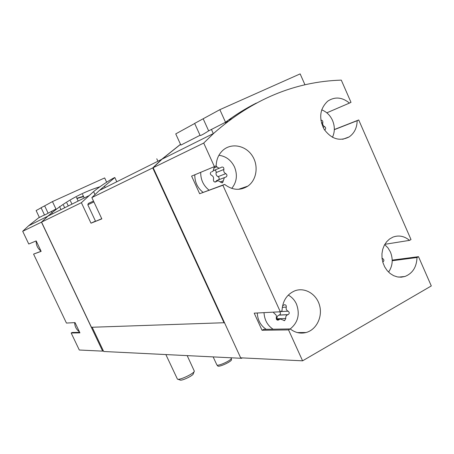 <?xml version="1.0" encoding="UTF-8"?>
<svg xmlns="http://www.w3.org/2000/svg" width="454" height="454" viewBox="0 0 454 454"><rect width="100%" height="100%" fill="white"/><g stroke="black" fill="none" stroke-linecap="round" stroke-linejoin="round"><path stroke-width="0.68" d="M74.643 322.629C74.797 326.517 76.391 329.587 79.439 331.846M36.172 240.921C36.053 245.137 37.671 248.531 41.03 251.107M99.869 186.798C80.835 192.717 63.486 202.512 47.829 216.183L41.462 222.148L22.7 231.29L28.761 244.008L36.178 240.915L41.144 251.357L33.579 254.109L66.443 323.061L75.046 322.607L79.927 332.873L71.182 332.998L79.291 350.011L102.644 351.141L103.33 350.777L103.784 351.498L241.59 358.308L242.317 357.9M83.581 196.616L76.947 198.494M39.311 217.279L28.613 225.774L22.7 231.29M44.469 214.89L39.402 217.477L36.121 210.554L41.115 207.813M83.434 196.293L76.834 198.256M44.657 205.866L52.454 201.587L55.961 209.01L44.571 215.105L41.07 207.711L44.657 205.866L48.056 213.051M230.876 119.215L228.646 119.941M180.533 144.378L162.05 159.167L153.146 167.713L240.654 357.82L302.585 360.822L431.3 285.941L418.497 256.675L392.216 260.114M418.497 256.675L417.01 257.514C416.63 267.071 412.607 273.399 404.951 276.48L401.194 277.19L397.352 276.906L393.601 275.657L390.128 273.484L387.103 270.493L384.669 266.833L382.949 262.667L382.03 258.218L381.956 253.684L382.728 249.297L384.305 245.268L386.615 241.789L389.532 239.031L392.926 237.119C398.794 234.979 404.321 236.057 409.514 240.37L411.006 239.542L358.717 119.964L357.162 120.713C356.997 127.88 354.313 133.289 349.115 136.932C339.66 141.665 331.318 139.089 324.082 129.203C318.629 118.017 319.837 108.671 327.709 101.168C334.893 96.464 342.14 97.105 349.449 103.081L351.01 102.349L341.294 80.125C294.901 81.578 252.356 99.335 213.658 133.397L203.715 143.067L153.146 167.713M200.038 135.286L180.862 145.098L175.743 133.89L194.681 123.488M231.279 118.914L230.961 118.29M225.519 122.245L208.658 130.877C203.341 134.288 200.492 135.814 200.118 135.457L194.647 123.409L219.849 109.669L225.519 122.245C235.427 114.822 245.722 108.415 256.408 103.035M388.562 272.094C392.67 266.027 393.289 259.342 390.429 252.032L387.971 247.884L384.674 244.587M382.024 258.178L382.836 258.678C384.192 259.779 384.226 260.863 382.926 261.924L382.926 261.924M302.585 360.822L288.54 329.888L290.225 328.94C298.062 322.527 300.134 314.225 296.451 304.032C294.606 300.049 291.877 297.075 288.267 295.106M264.018 312.641C264.444 319.922 267.463 325.45 273.087 329.218M273.285 312.153L274.432 313.64C276.089 314.44 276.713 315.808 276.299 317.749C276.123 319.4 276.775 320.189 278.257 320.115L280.09 318.963L284.652 320.586L285.77 318.453C285.526 316.625 286.162 315.388 287.688 314.736L288.125 314.628C289.612 313.515 289.607 312.369 288.12 311.2C286.474 310.4 285.861 309.038 286.264 307.108C286.434 305.44 285.77 304.662 284.272 304.765L282.558 305.865M332.453 137.307C334.921 131.938 334.944 126.308 332.515 120.418C330.137 115.259 326.522 111.735 321.665 109.851M321.477 123.136L322.811 122.586C322.959 120.974 322.306 120.185 320.853 120.214M322.811 122.586C322.431 124.39 323.021 125.735 324.593 126.621C325.859 127.551 326.006 128.578 325.047 129.696L324.457 129.918M231.744 188.399C236.784 182.139 237.697 175 234.497 166.964C231.12 160.12 225.927 156.227 218.913 155.279M200.708 172.321C200.623 179.653 203.392 185.584 209.005 190.113M210.974 172.117L210.957 172.128C209.986 173.349 210.179 174.41 211.524 175.306C213.244 176.203 213.885 177.61 213.442 179.534C213.386 181.56 214.243 182.304 216.025 181.753L216.416 181.424C217.869 180.55 219.197 180.8 220.411 182.173L222.67 182.61L224.378 177.622L226.308 176.85C227.306 175.641 227.131 174.574 225.786 173.661C224.077 172.764 223.442 171.362 223.879 169.456C223.93 167.418 223.067 166.68 221.285 167.248L220.973 167.52C219.52 168.423 218.175 168.179 216.938 166.783L215.593 166.051M211.706 171.816L213.017 171.277L214.367 166.624M41.462 222.148L102.644 351.141M99.92 186.759C80.903 192.683 63.571 202.478 47.925 216.132L41.552 222.102L91.436 327.277L224.497 322.72M180.505 144.315L161.635 159.371L152.743 167.912L91.861 197.581L99.415 190.43L114.811 177.571C114.964 177.043 102.746 184.052 93.598 191.588L81.38 202.688L41.552 222.102M230.66 119.374L228.43 120.1M152.743 167.912L224.077 322.856M81.38 202.688L90.999 223.192L101.827 218.873L91.861 197.581M288.54 329.888L262.026 330.268L254.206 313.158L280.317 311.779L222.874 185.266L199.647 193.716L191.605 176.118L214.407 166.612L203.715 143.067M358.717 119.964L334.326 129.532M241.386 357.86L241.59 358.308M92.173 327.255L103.33 350.777M95.459 221.098L90.999 223.192M101.747 218.714L95.567 221.319L87.809 204.771L93.899 201.934M222.874 185.266L224.639 184.415C232.403 190.283 240.121 190.856 247.799 186.146C256.851 179.96 258.848 165.381 252.083 155.484C245.461 145.467 231.722 142.743 223.266 149.979C218.743 153.963 216.376 159.223 216.178 165.778L214.407 166.612M262.026 330.268L263.638 329.371L290.225 328.94C295.117 332.731 300.406 333.923 306.087 332.515C316.393 329.803 322.766 316.915 319.593 305.508C316.597 294.044 304.833 286.985 294.816 290.827C286.803 294.368 282.536 301.036 282.013 310.842L280.317 311.779M227.675 121.632L225.36 122.438M153.605 168.712L224.316 322.726M227.863 121.49L225.332 122.376M33.579 254.109L41.098 251.255M71.182 332.998L72.203 332.476L79.683 332.356M257.27 312.999C257.679 320.172 260.664 325.62 266.22 329.332M417.01 257.514L392.222 260.732M409.514 240.37L384.833 244.314M357.162 120.713L334.326 129.668M349.449 103.081L326.823 112.819M194.806 174.779C194.721 182.009 197.45 187.848 202.995 192.297M224.639 184.415L199.647 193.716M218.561 179.795C219.543 178.609 219.373 177.565 218.045 176.668C216.371 175.794 215.746 174.415 216.172 172.543L215.991 170.948L214.697 170.08M215.781 181.668L216.66 180.561L217.988 180.051M277.071 319.077L277.031 318.787C276.792 316.994 277.428 315.78 278.926 315.138L279.358 315.031C280.72 314.134 280.822 313.061 279.67 311.813M203.193 118.817L208.658 130.877M219.849 109.669L300.151 73.883L304.963 84.796M52.454 201.587L104.664 177.934L106.65 182.202M231.069 357.792L231.256 358.212C232.21 360.005 217.597 366.764 216.853 364.874L213.153 356.906M231.273 358.291L231.483 359.545C232.397 361.271 218.442 367.723 217.721 365.907L216.904 364.937M194.164 371.508L193.325 373.721C193.455 375.526 181.362 381.252 180.056 379.992L177.82 379.238M187.184 355.618L194.318 371.105C194.505 373.381 179.046 380.69 177.418 379.096L165.858 354.568M93.484 201.054L88.32 203.471L87.86 204.748M104.482 186.089L105.169 187.559M93.598 191.588L94.977 194.528M214.01 167.997L216.938 166.783M216.172 172.543L223.879 169.456M218.045 176.668L225.786 173.661M220.218 181.941L223.294 180.788M215.06 182.054L216.166 181.634M323.032 127.251L324.593 126.621M282.286 307.358L286.264 307.108M280.657 311.592L288.12 311.2M279.204 315.07L287.967 314.667M277.031 318.787L285.77 318.453M276.815 319.775L278.926 319.695M382.098 258.774L382.836 258.678M47.829 216.183L28.613 225.774M213.658 133.397L162.05 159.167M161.635 159.371L99.415 190.43M88.695 195.782L47.925 216.132M156.772 158.775L157.901 161.238M114.839 177.554L116.792 181.759M306.087 332.515L297.438 332.589M404.951 276.48L398.669 277.116M349.115 136.932L342.674 139.304M247.799 186.146L238.52 189.307M213.698 170.488L219.668 168.054M216.66 180.561L224.378 177.622M221.898 182.894L222.67 182.61M214.827 182.026L216.416 181.424M215.247 182.048L216.025 181.753M324.525 129.906L325.047 129.696M279.358 315.031L288.125 314.628M278.926 315.138L287.688 314.736M283.926 320.609L284.652 320.586M276.355 319.105L280.09 318.963M277.519 320.138L278.257 320.115M240.319 112.087L240.501 112.496M70.398 200.799L71.965 204.135M76.442 197.422L78.145 201.048M66.857 202.961L68.276 205.974M63.464 205.168L64.689 207.767M82.543 194.391L84.24 198.006M211.428 129.458L213.295 133.584M225.32 122.347L225.695 123.176M51.381 211.348L51.994 212.642M52.358 213.414L52.55 213.823M59.514 206.485L59.656 206.786M60.019 207.552L60.989 209.612"/></g></svg>
